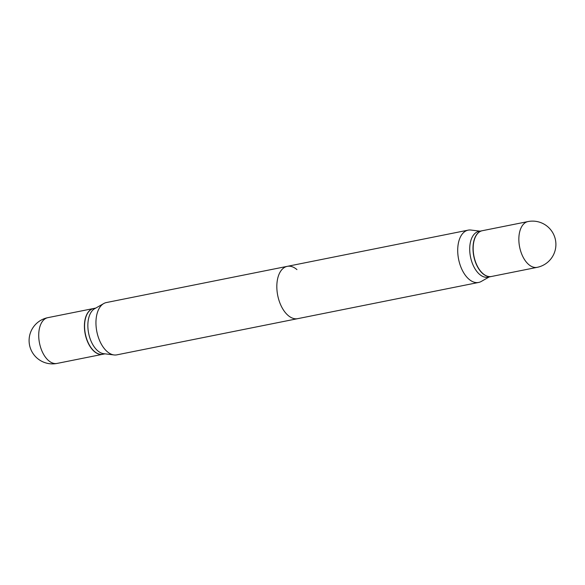 <?xml version="1.0" encoding="UTF-8"?>
<svg xmlns="http://www.w3.org/2000/svg" width="585" height="585" viewBox="0 0 585 585"><rect width="100%" height="100%" fill="white"/><g stroke="black" fill="none" stroke-linecap="round" stroke-linejoin="round"><path stroke-width="0.88" d="M491.466 276.486A23.341 13.184 -101.3 0 1 477.44 266.299A23.341 13.184 -101.3 0 1 473.726 242.241A23.341 13.184 -101.3 0 1 482.303 230.709L527.977 221.569A23.341 13.184 -101.3 0 0 519.407 233.101A23.341 13.184 -101.3 0 0 528.664 264.493A23.341 13.184 -101.3 0 0 537.14 267.345L491.466 276.486M489.206 276.939L481.236 281.465A26.669 15.071 -101.3 0 1 478.61 282.453L116.854 354.854A26.669 15.071 -101.3 0 1 114.053 354.949A26.669 15.071 -101.3 0 1 107.172 351.592A26.669 15.071 -101.3 0 1 96.057 325.83A26.669 15.071 -101.3 0 1 103.764 303.535A26.669 15.071 -101.3 0 1 106.39 302.547L287.264 266.351A26.669 15.071 78.7 0 0 276.829 287.228A26.669 15.071 78.7 0 0 288.047 315.395A26.669 15.071 78.7 0 0 297.736 318.649L116.854 354.854A26.669 15.071 -101.3 0 1 114.053 354.949A26.669 15.071 -101.3 0 1 107.172 351.592A26.669 15.071 -101.3 0 1 96.057 325.83A26.669 15.071 -101.3 0 1 103.764 303.535A26.669 15.071 -101.3 0 1 106.39 302.547L468.146 230.146A26.669 15.071 -101.3 0 1 470.947 230.051L480.044 231.163M296.953 269.605A26.669 15.071 78.7 0 0 287.264 266.351M97.673 350.751A23.341 13.184 -101.3 0 1 87.947 328.2A23.341 13.184 -101.3 0 1 94.697 308.683L103.764 303.535L94.697 308.683A23.341 13.184 -101.3 0 0 87.947 328.2A23.341 13.184 -101.3 0 0 97.673 350.751A23.341 13.184 -101.3 0 0 103.699 353.684A23.341 13.184 -101.3 0 1 97.673 350.751M94.397 351.402A23.341 13.184 -101.3 0 1 92.774 349.823A23.341 13.184 -101.3 0 1 86.097 316.456A23.341 13.184 -101.3 0 1 93.71 308.478L95.794 308.061L93.71 308.478A23.341 13.184 -101.3 0 0 86.097 316.456A23.341 13.184 -101.3 0 0 92.774 349.823A23.341 13.184 -101.3 0 0 94.397 351.402A23.341 13.184 -101.3 0 0 102.872 354.254A23.341 13.184 -101.3 0 1 94.397 351.402M92.649 349.684A23.129 13.067 -101.3 0 1 86.039 316.624L86.039 316.624A23.129 13.067 -101.3 0 0 92.649 349.684L92.649 349.684M84.964 320.039A23.341 13.184 -101.3 0 1 93.534 308.514A23.341 13.184 -101.3 0 1 93.622 308.492A23.341 13.184 -101.3 0 0 93.534 308.514A23.341 13.184 -101.3 0 0 84.964 320.039A23.341 13.184 -101.3 0 0 88.679 344.097A23.341 13.184 -101.3 0 0 102.697 354.291A23.341 13.184 -101.3 0 1 88.679 344.097A23.341 13.184 -101.3 0 1 84.964 320.039M491.378 276.508A23.341 13.184 -101.3 0 1 491.29 276.522L488.007 277.18A23.341 13.184 -101.3 0 1 479.532 274.328A23.341 13.184 -101.3 0 1 469.718 249.678A23.341 13.184 -101.3 0 1 478.852 231.404L482.128 230.746A23.341 13.184 -101.3 0 1 482.216 230.731M478.61 282.453A26.669 15.071 -101.3 0 1 468.929 279.199A26.669 15.071 -101.3 0 1 457.711 251.031A26.669 15.071 -101.3 0 1 468.146 230.146M491.29 276.522A23.341 13.184 -101.3 0 1 482.815 273.67A23.341 13.184 -101.3 0 1 472.994 249.02A23.341 13.184 -101.3 0 1 482.128 230.746M39.283 329.18A23.341 13.184 -101.3 0 1 47.86 317.655L93.534 308.514L47.86 317.655A23.341 23.341 0 0 0 37.184 358.21A23.341 23.341 0 0 0 57.023 363.431A23.341 13.184 -101.3 0 1 48.548 360.579A23.341 13.184 -101.3 0 1 39.283 329.18A23.341 13.184 -101.3 0 1 47.86 317.655A23.341 23.341 0 0 0 37.184 358.21A23.341 23.341 0 0 0 57.023 363.431A23.341 13.184 -101.3 0 1 48.548 360.579A23.341 13.184 -101.3 0 1 39.283 329.18M537.14 267.345A23.341 23.341 0 0 0 547.816 226.79A23.341 23.341 0 0 0 527.977 221.569M102.872 354.254L104.956 353.837L102.872 354.254M103.699 353.684L114.053 354.949L103.699 353.684M57.023 363.431L102.697 354.291L57.023 363.431"/></g></svg>
